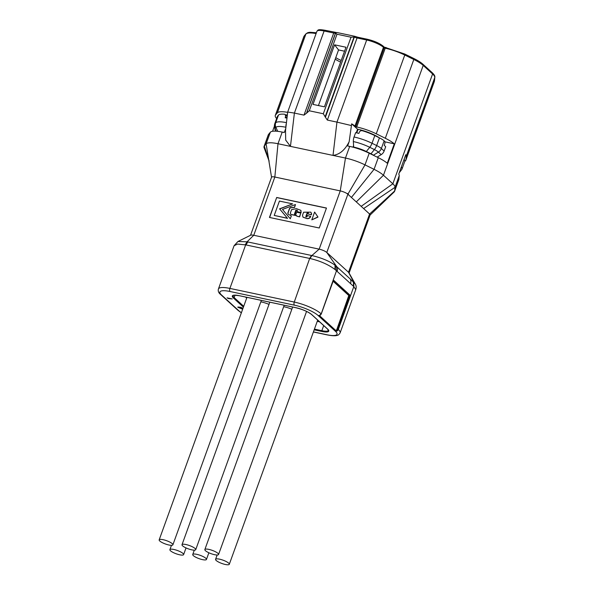 <?xml version="1.0" encoding="UTF-8"?>
<svg xmlns="http://www.w3.org/2000/svg" width="594" height="594" viewBox="0 0 594 594"><rect width="100%" height="100%" fill="white"/><g stroke="black" fill="none" stroke-linecap="round" stroke-linejoin="round"><path stroke-width="0.89" d="M217.931 553.356A7.291 1.752 19.9 0 1 218.555 554.514A7.291 1.752 19.9 0 1 212.912 554.269A7.291 1.752 19.9 0 1 205.472 550.712A7.291 1.752 19.9 0 1 204.848 549.554A7.291 1.752 19.9 0 1 210.491 549.799A7.291 1.752 19.9 0 1 217.931 553.356M195.092 548.514A7.291 1.752 19.9 0 1 195.723 549.673A7.291 1.752 19.9 0 1 190.073 549.42A7.291 1.752 19.9 0 1 182.633 545.871A7.291 1.752 19.9 0 1 182.009 544.705A7.291 1.752 19.9 0 1 187.652 544.958A7.291 1.752 19.9 0 1 195.092 548.514M172.253 543.666A7.291 1.752 19.9 0 1 172.884 544.832A7.291 1.752 19.9 0 1 167.233 544.579A7.291 1.752 19.9 0 1 159.793 541.023A7.291 1.752 19.9 0 1 159.17 539.864A7.291 1.752 19.9 0 1 164.813 540.117A7.291 1.752 19.9 0 1 172.253 543.666M228.668 563.142A7.291 1.752 19.9 0 1 229.291 564.3A7.291 1.752 19.9 0 1 223.641 564.048A7.291 1.752 19.9 0 1 216.209 560.498A7.291 1.752 19.9 0 1 215.577 559.333A7.291 1.752 19.9 0 1 221.228 559.585A7.291 1.752 19.9 0 1 228.668 563.142M205.828 558.293A7.291 1.752 19.9 0 1 206.452 559.459A7.291 1.752 19.9 0 1 200.802 559.206A7.291 1.752 19.9 0 1 193.369 555.65A7.291 1.752 19.9 0 1 192.738 554.492A7.291 1.752 19.9 0 1 198.389 554.744A7.291 1.752 19.9 0 1 205.828 558.293M182.989 553.452A7.291 1.752 19.9 0 1 183.613 554.61A7.291 1.752 19.9 0 1 177.962 554.365A7.291 1.752 19.9 0 1 170.53 550.809A7.291 1.752 19.9 0 1 169.899 549.65A7.291 1.752 19.9 0 1 175.549 549.896A7.291 1.752 19.9 0 1 182.989 553.452M260.825 301.878A10.328 2.48 19.9 0 1 269 304.388M319.587 321.829L317.248 321.332M246.681 298.106L245.5 297.03M307.083 311.672A10.328 2.48 -160.1 0 0 306.504 311.56M283.665 306.719A10.328 2.48 19.9 0 1 291.84 309.236M241.654 308.635L238.691 307.402L240.793 307.848L241.654 308.635L240.533 307.432M232.261 298.953L227.064 297.854L228.452 298.574L232.261 298.953M237.808 307.217L242.01 308.962L242.671 309.095L241.454 307.989L242.991 308.316L240.637 307.247L237.882 307.016M241.721 308.457L242.159 308.635M333.227 280.962L349.324 295.641L348.804 295.53L336.308 330.962L319.475 315.614L319.966 315.162L319.475 315.614A2.428 2.042 132.3 0 0 321.206 313.914L336.486 270.805L335.016 269.498C328.4 264.538 320.069 260.877 310.023 258.516L311.88 255.554L319.164 249.146A6.074 1.455 19.9 0 1 326.797 252.472L347.876 194.223L369.587 214.011A6.074 1.455 19.9 0 1 370.114 214.983L349.094 273.047M348.804 295.53L333.123 281.237M241.402 312.704A18.837 4.514 -160.1 0 1 238.855 310.781L221.54 294.995A18.837 4.514 -160.1 0 1 230.064 291.513L294.431 305.168A18.837 4.514 -160.1 0 1 318.087 315.473L335.402 331.259A18.837 4.514 -160.1 0 1 326.878 334.741A2.428 1.188 102 0 0 327.175 334.897C334.37 336.301 336.516 335.58 337.11 335.387C338.105 335.372 339.107 334.533 340.117 332.863L355.754 289.657L353.809 286.59L338.283 329.477L337.281 328.928L349.324 295.641L350.289 295.418L333.457 280.078L321.257 314.011L319.617 315.644M311.464 255.465L309.674 258.442L294.26 302.056L229.893 288.409L245.656 244.862L247.371 241.869L311.88 255.554C321.48 257.826 329.18 261.018 334.994 265.132L335.825 265.837L336.486 270.805L337.154 271.413A6.081 5.108 -47.7 0 0 336.828 266.758L326.797 252.472L348.507 272.26A6.074 1.455 19.9 0 1 348.945 272.772A6.074 1.455 19.9 0 1 348.997 272.869M355.754 289.657C356.445 287.429 356.259 285.499 355.205 283.865L350.193 278.935A6.081 5.108 132.3 0 1 350.519 283.59L353.809 286.59L353.809 282.224L348.507 272.26L369.587 214.011L394.661 190.986A24.309 5.829 19.9 0 1 394.579 191.335A24.309 5.829 19.9 0 1 394.171 191.944L370.025 215.117M247.787 241.958L245.998 244.936L237.585 244.06L234.073 245.738L218.436 288.951A21.265 5.101 -160.1 0 1 229.893 288.409A2.428 1.188 -78 0 0 230.064 291.513M247.059 241.81L253.757 235.276A6.074 1.455 19.9 0 0 250.742 235.172L237.949 241.506L247.059 241.81L245.225 244.773M406.259 156.252L434.771 77.48L434.414 81.155L405.902 159.92L406.259 156.252A24.309 5.829 19.9 0 0 405.791 154.692L398.76 174.109A24.309 5.829 19.9 0 1 399.227 175.668L398.871 179.336L394.661 190.986L395.01 187.318A24.309 5.829 -160.1 0 0 392.842 183.798L383.457 175.245A24.309 5.829 -160.1 0 0 374.057 169.327L365.006 164.872A22.483 5.391 -160.1 0 0 345.47 158.049L340.251 190.897A6.074 1.455 19.9 0 1 347.423 193.852L347.72 193.496L348.893 195.151M250.542 235.269L271.569 177.183A6.074 1.455 19.9 0 1 274.844 177.027L253.757 235.276L319.164 249.146L340.251 190.897L274.844 177.027L277.992 143.733L333.011 155.405C339.671 154.529 345.055 149.955 349.161 141.684L351.67 123.842A13.372 3.208 19.9 0 1 354.945 126.099L355.68 126.767L384.192 47.995L385.231 48.218L356.719 126.982A22.483 5.391 -160.1 0 1 376.254 133.806L385.306 138.261A24.309 5.829 -160.1 0 1 394.297 143.83L387.273 163.239A24.309 5.829 -160.1 0 0 378.274 157.677L369.223 153.222L365.006 164.872L347.876 194.223A6.074 1.455 19.9 0 0 347.423 193.852M276.685 197.475L269.453 217.441L319.245 227.999L326.477 208.034L276.685 197.475L269.639 217.478M317.849 216.959L311.798 219.862L314.62 212.065L317.998 217.085L311.798 219.862M308.301 212.845L307.247 212.622L305.836 216.513L307.009 216.758L307.477 215.466L310.514 216.491C309.712 218.095 308.427 218.748 306.653 218.444L302.962 217.107L302.509 215.28L303.616 212.221L310.818 212.14L311.501 213.736L311.174 214.634L307.907 213.937L308.152 212.459M308.449 212.979L307.395 212.756L306.021 216.959M297.267 210.387L295.894 210.105L294.446 214.107L295.901 214.434L296.332 213.246L295.508 213.068L295.871 212.051L300.779 213.09L299.458 216.743L296.807 216.179L296.614 215.563L290.837 214.397L290.332 213.068L291.572 209.637L296.361 208.628L300.868 210.35L300.987 212.466L296.829 211.583L297.282 210.224M297.408 210.521L296.042 210.239L294.587 214.501M279.566 208.836L287.407 218.228L274.22 215.429L279.418 201.076L292.627 203.876L279.566 208.836L287.555 218.362L274.22 215.429M282.492 209.437L295.456 204.536L294.446 207.313L290.941 207.603A1.708 1.433 -47.7 0 0 289.33 208.873L287.979 212.622A1.708 1.433 -47.7 0 0 288.498 214.345L291.312 215.971L290.295 218.778L282.492 209.437M351.076 125.483L336.954 122.112L333.011 155.405L345.47 158.049L349.688 146.399L347.609 145.961L349.161 141.684M304.002 115.125L306.482 113.246L335.491 33.101A3.646 0.876 19.9 0 1 333.717 33.026L304.002 115.125L294.394 113.083L324.109 30.985A13.372 3.208 -160.1 0 0 316.906 31.326L287.704 111.991L285.521 130.465L285.707 140.117L290.451 146.376L294.394 113.083L287.748 112.051M335.491 33.101L336.865 32.499L354.715 36.286C355.479 36.553 355.361 36.798 354.351 37.014L325.415 117.263L323.322 113.758L309.288 110.781L306.482 113.246M325.415 117.263L327.346 120.07L357.061 37.971L366.676 40.013A13.372 3.208 19.9 0 1 383.457 47.327L384.192 47.995L384.043 47.112M367.56 39.345A1.218 0.594 102 0 0 367.411 39.271A1.218 0.594 102 0 0 366.676 40.013L336.954 122.112L327.346 120.07M354.715 36.286L357.803 37.229A1.218 0.594 102 0 0 357.061 37.971A3.646 0.876 -160.1 0 1 354.432 37.118M354.351 37.014L351.032 37.207L336.998 34.229L335.58 33.182L306.808 112.652M335.766 57.655A17.62 4.225 -160.1 0 0 341.201 60.477M353.579 145.604L353.007 147.193M351.67 123.842L357.566 129.21L356.274 132.781M356.719 126.982L355.68 126.767M394.297 143.83L384.83 141.817M354.128 147.498L353.66 147.067L353.356 141.572A6.074 2.963 -78 0 1 354.061 136.999A20.664 4.952 19.9 0 1 372.015 143.273L374.799 135.588L379.44 137.867A18.837 4.514 -160.1 0 0 358.085 129.321L356.794 132.9M357.566 129.21L358.085 129.321M357.952 37.311A1.218 0.594 102 0 0 357.803 37.229L367.411 39.271C374.272 40.934 379.551 43.251 383.241 46.206L384.177 47.089M334.571 44.825L345.99 47.245L324.421 106.823L313.001 104.403L334.571 44.825L338.558 49.941L344.557 51.21M338.558 49.941L318.429 105.554M340.607 62.11A15.192 3.646 19.9 0 1 335.239 59.118M398.871 179.336A24.309 5.829 19.9 0 1 398.797 179.692L394.579 191.335M405.902 159.92A24.309 5.829 19.9 0 1 405.821 160.276A24.309 5.829 19.9 0 1 404.789 161.301M363.61 208.568L395.01 187.318L399.227 175.668M271.562 177.361L266.119 143.897A22.483 5.391 -160.1 0 1 277.992 143.733L282.209 132.083L284.288 132.529L285.759 128.46M285.58 129.975L285.514 130.465M282.209 132.083A22.483 5.391 -160.1 0 0 270.337 132.247L266.119 143.897L264.315 146.05A24.309 5.829 -160.1 0 0 264.055 146.495A24.309 5.829 -160.1 0 0 264.13 147.787A24.309 5.829 -160.1 0 0 264.226 148.003M269.097 160.981L264.315 146.05L268.533 134.4L270.337 132.247M268.533 134.4A24.309 5.829 -160.1 0 0 268.273 134.845L264.055 146.495M287.362 114.872A18.837 4.514 -160.1 0 0 285.729 114.976M287.659 112.363A22.483 5.391 -160.1 0 0 277.361 112.83L275.557 114.984A24.309 5.829 -160.1 0 0 275.297 115.429A24.309 5.829 -160.1 0 0 276.641 118.562M274.242 126.641L272.564 131.274M369.223 153.222A22.483 5.391 -160.1 0 0 349.688 146.399M361.174 206.341L392.842 183.798L432.595 73.96A24.309 5.829 19.9 0 1 434.771 77.48A1.218 1.181 -174.5 0 0 434.83 77.198L434.481 80.873A1.218 1.181 -174.5 0 1 434.414 81.155A24.309 5.829 19.9 0 1 434.34 81.504L405.821 160.276M376.254 133.806L404.766 55.034L413.818 59.489A24.309 5.829 19.9 0 1 423.218 65.414L383.457 175.245L356.296 201.893M404.128 159.289A25.52 6.118 19.9 0 1 404.714 161.575L401.93 169.26A25.52 6.118 19.9 0 0 401.344 166.973M384.125 151.039L385.699 146.681L384.236 145.344L384.637 144.238A2.428 1.188 102 0 0 384.466 141.127L384.14 140.83L381.355 148.515L384.125 151.039A6.074 5.101 132.3 0 1 381.185 154.64L377.153 157.128M354.061 136.999L355.643 132.64A20.664 4.952 19.9 0 1 358.887 133.42L359.288 132.314C359.882 130.992 360.922 130.472 362.399 130.747A20.664 4.952 -160.1 0 1 374.799 135.588M275.868 131.17L274.963 129.381L274.614 124.161L277.398 116.476A12.155 2.918 19.9 0 1 277.532 116.253L278.452 115.147A20.664 4.952 19.9 0 1 284.541 114.234L285.254 114.553L285.58 116.676L285.179 117.79A20.664 4.952 19.9 0 1 286.984 118.095M373.277 155.212A6.074 1.455 -160.1 0 0 370.975 153.779L366.335 151.5A14.583 3.497 -160.1 0 0 353.66 147.067M282.863 132.224A14.583 3.497 19.9 0 1 284.326 132.41M366.335 151.5L369.765 147.305A6.074 2.465 116.2 0 0 372.015 143.273L376.655 145.552L379.44 137.867A12.155 2.918 19.9 0 1 384.14 140.83M285.254 114.545L287.184 116.402M286.36 123.381A6.074 2.963 102 0 0 285.877 127.265L285.885 127.376M326.44 208.13L276.834 197.609M292.627 203.876L279.715 208.969M300.779 213.09L299.599 216.877L296.807 216.179M296.302 213.343L295.508 213.068M300.935 210.417L301.136 212.6L296.829 211.583M296.666 215.741L290.912 214.471M305.984 216.647L306.103 217.018M310.892 212.207L311.65 213.87L311.323 214.768L307.907 213.937M310.632 216.142L310.655 216.624C309.853 218.228 308.568 218.882 306.801 218.577L303.037 217.174M314.62 212.065L317.998 217.085M291.312 215.971L290.295 218.778M295.456 204.536L294.594 207.447L291.082 207.737A1.708 1.433 -47.7 0 0 289.478 209.006L288.12 212.756A1.708 1.433 -47.7 0 0 288.357 214.256M243.718 306.304L234.147 297.587L235.016 295.181M311.486 314.367A0.609 0.512 -47.7 0 0 311.813 314.649A12.764 3.059 19.9 0 0 295.782 307.67L295.946 307.707M239.367 295.701L295.782 307.67M326.878 334.741L313.424 331.883M243.414 307.128L233.427 298.025A12.764 3.059 19.9 0 1 239.204 295.671M314.174 329.826L321.889 331.459A12.764 3.059 19.9 0 0 327.665 329.106L311.813 314.649M233.427 298.025A0.609 0.512 -47.7 0 0 234.147 297.587A12.155 2.918 19.9 0 1 233.1 295.649C234.147 296.116 229.893 294.542 239.285 295.708L295.864 307.714C302.843 309.452 308.093 311.731 311.598 314.545L327.457 329.002A0.609 0.512 132.3 0 1 327.331 328.801M327.665 329.106A0.609 0.512 132.3 0 1 327.457 329.002L328.393 330.375A12.155 2.918 19.9 0 1 321.844 330.687L323.693 325.571M321.889 331.459L321.844 330.687L314.426 329.113M318.087 315.473A2.428 2.042 -47.7 0 0 320.968 313.691A21.265 5.101 -160.1 0 0 294.26 302.056A2.428 1.188 102 0 0 294.431 305.168M340.117 332.863A21.265 5.101 -160.1 0 0 338.283 329.477A2.428 2.042 132.3 0 1 335.402 331.259M336.308 330.962A2.428 2.042 -47.7 0 0 338.038 329.254L350.289 295.418M336.308 330.056A1.827 1.53 -47.7 0 0 337.281 328.928M321.154 314.055L333.412 280.45M350.519 283.59L337.154 271.413M350.193 278.935L336.828 266.758M334.994 265.132L335.016 269.498M238.855 310.781A2.428 2.042 132.3 0 1 238.023 310.358L220.701 294.572A2.428 2.042 -47.7 0 0 221.54 294.995M351.418 197.446L374.057 169.327L378.274 157.677M336.078 32.447L324.851 30.242A1.218 0.594 -78 0 0 324.109 30.985L333.717 33.026A1.218 0.594 -78 0 1 334.459 32.276A1.218 0.594 -78 0 1 334.608 32.358M354.945 126.099L383.457 47.327A1.218 1.017 132.3 0 0 383.241 46.206M325.245 116.565L354.017 37.088M351.032 37.207L323.322 113.758M309.288 110.781L336.998 34.229M275.557 114.984L304.076 36.212A1.218 1.173 40 0 1 304.269 35.87L303.816 36.657A24.309 5.829 19.9 0 1 304.076 36.212L305.873 34.066A22.483 5.391 19.9 0 1 316.09 33.576M304.269 35.87L306.073 33.717A1.218 1.173 40 0 0 305.873 34.066L277.361 112.83M413.647 58.457A1.218 0.49 116.2 0 1 413.788 58.479A1.218 0.49 116.2 0 1 413.818 59.489L385.306 138.261M386.122 47.55A1.218 0.594 102 0 0 385.966 47.468A1.218 0.594 102 0 0 385.231 48.218A22.483 5.391 19.9 0 1 404.766 55.034A1.218 0.49 116.2 0 0 404.737 54.024L413.788 58.479C417.879 60.499 420.946 62.437 422.995 64.293A1.218 1.017 132.3 0 1 423.218 65.414L432.595 73.96A1.218 1.017 132.3 0 0 432.38 72.847C434.281 74.703 435.098 76.151 434.83 77.198M404.603 54.002A1.218 0.49 116.2 0 1 404.737 54.024L384.214 47.097M316.906 31.326C318.221 30.249 316.966 28.935 324.851 30.242A1.218 0.594 -78 0 1 325 30.324M353.356 141.572A18.882 4.529 19.9 0 1 369.765 147.305L374.406 149.591A6.074 2.465 116.2 0 0 376.655 145.552A12.155 2.918 19.9 0 1 381.355 148.515A6.074 5.101 132.3 0 1 378.415 152.116L381.185 154.64M373.344 155.249L378.415 152.116A10.373 2.487 19.9 0 0 374.406 149.591L370.975 153.779M285.58 116.676L286.999 117.976M277.532 116.253L274.747 123.938A6.074 5.881 40 0 0 274.985 128.504L275.906 127.398L277.762 131.333M274.614 124.161A12.155 2.918 19.9 0 1 274.747 123.938L275.668 122.839A6.074 5.881 40 0 0 275.906 127.398A18.882 4.529 19.9 0 1 285.877 127.265M274.963 129.381A10.373 2.487 19.9 0 1 274.985 128.504L276.247 131.192M286.442 122.661A20.664 4.952 19.9 0 0 275.668 122.839L278.452 115.147M353.237 147.253L353.616 146.206M245.998 244.936L309.674 258.442M353.14 285.981A6.081 5.108 -47.7 0 0 352.821 281.326M218.555 554.514L306.563 311.412M204.848 549.554L292.642 307.024M195.723 549.673L284.207 305.242M182.009 544.705L269.802 302.183M172.884 544.832L261.367 300.393M159.17 539.864L246.963 297.342M229.291 564.3L317.693 320.099M215.577 559.333L217.144 555.011M206.452 559.459L208.873 552.769M192.738 554.492L194.305 550.17M183.613 554.61L186.033 547.92M169.899 549.65L171.466 545.322M220.701 294.572C218.607 292.946 217.85 291.067 218.436 288.951M237.942 241.506L234.073 245.738M241.35 312.83L238.023 310.358M327.175 334.897L313.394 331.972M348.938 272.772L355.182 283.85M306.073 33.717L307.892 32.611L309.934 32.269L316.387 32.752M303.816 36.657L275.297 115.429M269.134 161.197L264.144 147.795M422.995 64.293L432.38 72.847M434.481 80.873L434.34 81.504M399.25 172.765L401.93 169.26"/></g></svg>
